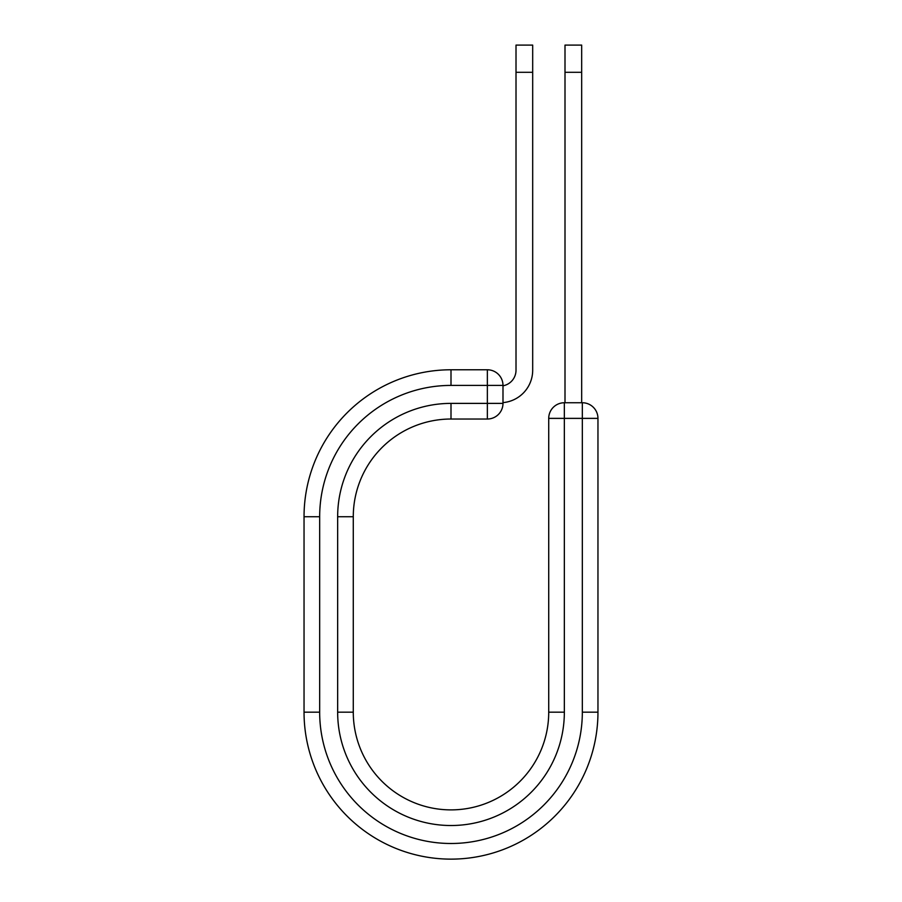 <?xml version="1.0" encoding="UTF-8"?>
<svg xmlns="http://www.w3.org/2000/svg" width="902" height="902" viewBox="0 0 902 902"><rect width="100%" height="100%" fill="white"/><g stroke="black" fill="none" stroke-linecap="round" stroke-linejoin="round"><path stroke-width="1.35" d="M532.687 72.295L516.012 72.295L516.012 45.1L532.687 45.1L532.687 370.215A32.517 32.517 0 0 1 502.989 402.619M516.012 72.295L516.012 370.215A15.841 15.841 0 0 1 502.989 385.808M502.989 385.413L502.989 403.386A15.638 15.638 0 0 1 487.351 419.024L487.351 369.775L451 369.775L451 385.413L502.989 385.413A15.638 15.638 0 0 0 487.351 369.775A15.638 15.638 0 0 1 502.989 385.413M451 419.024L487.351 419.024A15.638 15.638 0 0 0 502.989 403.386L451 403.386L451 419.024A97.72 97.72 0 0 0 353.28 516.733A97.72 97.72 0 0 1 451 419.024A97.72 97.72 0 0 0 353.28 516.733L353.28 712.174A97.72 97.72 0 0 0 451 809.883A97.72 97.72 0 0 0 548.72 712.174A97.72 97.72 0 0 1 451 809.883A97.72 97.72 0 0 1 353.28 712.174L337.652 712.174L337.652 516.733L353.28 516.733M337.652 712.174A113.348 113.348 0 0 0 451 825.522A113.348 113.348 0 0 0 564.348 712.174L548.72 712.174L548.72 418.37A15.638 15.638 0 0 1 564.348 402.743L582.331 402.743A15.638 15.638 0 0 1 597.958 418.37L597.958 712.174A146.958 146.958 0 0 1 451 859.132A146.958 146.958 0 0 1 304.042 712.174L304.042 516.733A146.958 146.958 0 0 1 451 369.775A146.958 146.958 0 0 0 304.042 516.733L319.669 516.733A131.331 131.331 0 0 1 451 385.413M581.677 72.295L565.002 72.295L565.002 45.1L581.677 45.1L581.677 402.743M565.002 402.743L565.002 72.295M337.652 516.733A113.348 113.348 0 0 1 451 403.386M319.669 712.174A131.331 131.331 0 0 0 451 843.494A131.331 131.331 0 0 0 582.331 712.174L597.958 712.174A146.958 146.958 0 0 1 451 859.132A146.958 146.958 0 0 1 304.042 712.174L319.669 712.174L319.669 516.733M548.72 712.174A97.72 97.72 0 0 1 451 809.883A97.72 97.72 0 0 1 353.28 712.174M582.331 712.174L582.331 402.743A15.638 15.638 0 0 1 597.958 418.37L548.72 418.37A15.638 15.638 0 0 1 564.348 402.743L564.348 712.174"/></g></svg>
